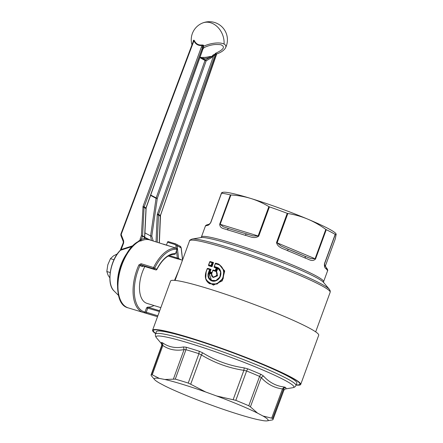 <?xml version="1.0" encoding="UTF-8"?>
<svg xmlns="http://www.w3.org/2000/svg" width="443" height="443" viewBox="0 0 443 443"><rect width="100%" height="100%" fill="white"/><g stroke="black" fill="none" stroke-linecap="round" stroke-linejoin="round"><path stroke-width="0.66" d="M117.306 253.922L113.513 255.844L110.462 258.651L107.799 264.82L106.818 271.509L108.042 275.136L109.831 277.877M106.818 271.509L110.191 272.545M110.462 258.651L113.978 259.725M212.28 56.959A13.069 11.064 117.8 0 1 213.698 55.486L213.21 54.926L211.721 56.477L212.28 56.959L211.206 57.867L210.691 57.058L211.721 56.477L210.862 56.411L210.691 57.058L205.436 59.905L202.684 58.443L201.393 58.072L201.194 58.41L199.876 57.291L201.393 58.072L201.615 57.396L199.876 57.291M202.684 58.443A1.783 1.168 -87.1 0 0 203.21 57.385A12.299 5.316 158.3 0 0 209.306 56.582A1.783 0.388 -105.5 0 1 209.378 57.562A13.511 5.842 158.3 0 1 202.684 58.443M203.21 57.385L201.615 57.396M210.862 56.411L209.306 56.582M150.725 195.036L156.169 197.927L205.009 60.436L206.156 60.874A0.892 0.277 59.3 0 0 205.436 59.905A0.892 0.753 -62 0 0 205.009 60.436L201.194 58.41M213.21 54.926L214.661 54.373L216.134 54.622L160.266 215.946L158.433 214.971L157.232 214.827L157.403 213.952L213.698 55.486L214.606 54.805L214.672 56.411L158.55 214.39L157.232 242.205M225.548 47.811A18.091 18.091 0 0 0 202.645 22.981A18.091 14.187 68.3 0 1 217.546 26.99A18.091 14.187 68.3 0 1 224.064 44.062A14.602 5.609 166.6 0 1 225.548 47.811L225.548 47.811C224.108 50.369 221.029 52.473 216.306 54.124L215.508 53.315L215.27 54.434L214.661 54.373L215.508 53.315C222.779 50.02 225.027 47.407 222.253 45.474L221.461 45.07C221.389 44.643 219.202 44.461 214.905 44.533C210.896 44.959 207.285 46 204.079 47.65L203.032 48.824L146.146 207.828L144.695 237.758L144.285 237.941L150.404 240.112M203.337 48.221L203.835 47.805M215.27 54.434L214.672 56.411M224.064 44.062A14.602 5.609 166.6 0 0 215.326 43.082A14.602 5.609 166.6 0 0 203.487 46.305L202.877 46.299L202.562 47.412L201.421 46.964L143.067 206.322L145.725 207.75M202.357 49.461C203.171 48.425 203.215 48.586 202.49 49.937L203.11 48.27L204.4 47.412C203.559 47.977 203.254 47.606 203.487 46.305L203.531 45.208L202.307 44.959C198.53 45.385 195.861 43.885 194.289 40.463C193.574 39.864 193.203 40.341 193.17 41.897M215.83 54.616L216.815 53.703M211.206 57.867L206.156 60.874L157.315 198.359L151.788 236.147L150.592 235.903L151.423 240.422M132.363 246.435L120.43 250.289A24.47 12.858 107 0 0 113.989 290.89C106.193 284.002 110.119 260.102 120.208 250.395L120.208 250.395A0.892 0.532 44.3 0 1 120.43 250.289L121.183 249.514L123.658 242.93L123.68 240.97A0.892 0.393 158.6 0 0 123.265 241.535L120.861 235.399L121.277 234.84L123.68 240.97M201.421 46.964L202.141 45.734L202.877 46.299L203.531 45.208L202.373 45.452A10.15 8.578 119.7 0 1 193.962 40.728L121.282 234.186L120.861 234.109L193.486 40.806L194.289 40.463M120.873 249.525L121.183 249.514L120.873 249.525M202.141 45.734L202.307 44.959M144.828 237.592L144.689 237.11L144.695 237.758M144.855 237.409A0.892 0.753 118 0 1 144.966 237.454L144.673 237.232A0.892 0.892 0 0 0 144.706 237.071L144.285 237.941L144.54 237.254L141.383 235.72L140.149 239.015L141.284 239.475L141.029 240.15L139.994 240.217L140.149 239.015M216.61 271.443L216.19 271.221L217.081 275.624L212.911 277.229L213.332 277.451L217.507 275.845L216.61 271.443L217.989 268.187M211.544 273.973A75.753 6.512 -159.9 0 0 208.814 273.159L209.24 273.386A74.861 6.435 20.1 0 1 211.527 274.062M209.24 273.386L211.472 280.452M145.066 237.52L150.426 240.117M150.47 240.128L144.966 237.454A0.892 0.753 118 0 1 145.271 238.461A36.536 19.199 107 0 0 141.417 239.419A36.536 19.199 107 0 0 141.284 239.475L142.58 235.881L144.601 236.955L146.035 207.739L202.49 49.937M165.854 245.001L149.845 239.94A35.645 18.733 107 0 0 142.076 240.483A35.645 18.733 107 0 0 141.273 240.826L139.058 241.236L138.858 240.87L138.105 241.701M228.859 228.643L223.283 226.766L220.182 224.313L258.723 236.141L269.438 206.864A65.055 5.593 -159.9 0 1 287.23 213.321L287.845 213.493C294.811 214.622 301.423 216.494 307.686 219.108A60.602 5.211 20.1 0 1 335.783 233.45L336.182 234.247L335.334 238.727L325.195 266.448L335.334 238.744M268.868 206.604L258.131 235.947L253.169 235.925L228.976 228.666A1.783 1.174 105.8 0 0 227.42 229.867C224.352 228.461 219.938 228.876 219.706 224.18L220.182 224.313L230.919 194.97C237.88 195.385 244.492 196.542 250.749 198.447C257.001 200.38 263.042 203.099 268.868 206.604L269.438 206.864M222.098 192.456L223.244 192.268A60.602 5.211 20.1 0 1 250.749 198.447A60.602 5.211 20.1 0 1 307.686 219.108C313.943 221.744 319.984 225.171 325.815 229.402L315.078 258.745L315.554 258.961C312.199 262.35 308.815 259.105 305.388 258.158L305.044 256.27L287.756 249.021A1.783 0.565 111.8 0 0 287.706 249.01L281.05 246.048L277.108 242.836L315.078 258.745L310.903 258.557L305.133 256.314M211.56 273.896C211.35 275.513 211.804 276.62 212.911 277.229L211.593 273.984L211.787 273.636A76.107 6.545 -159.9 0 0 208.454 272.644L208.814 273.159L208.847 277.423L211.261 280.347L215.94 280.53L219.872 277.058L220.608 271.875L217.829 268.115M217.784 268.07L217.784 268.07C221.328 270.346 221.024 274.499 220.37 275.767C217.829 280.386 214.794 281.909 211.261 280.347L211.272 280.353M211.593 273.984L211.787 273.636C210.547 280.712 221.024 274.638 215.63 271.332L216.19 271.221L217.408 267.893L217.081 267.356C222.17 268.829 222.225 277.722 216.871 280.297C211.76 283.409 206.239 278.342 208.454 272.644M336.176 234.125L335.312 234.452L324.575 263.795L324.586 265.224M324.47 264.46L324.459 263.69C324.021 268.635 326.253 268.369 326.685 269.477L326.253 267.605L324.47 264.46M222.308 192.932C222.297 192.24 222.009 192.306 221.439 193.131L221.439 193.131M141.029 240.15L141.273 240.826L140.42 240.887L139.994 240.217L138.858 240.87M140.42 240.887L140.038 240.842A35.645 18.733 107 0 0 118.846 276.26A35.645 18.733 107 0 0 128.226 307.879C108.856 303.754 118.547 249.858 139.479 240.937L139.102 241.236M230.919 194.97L230.421 194.903A65.055 5.593 -159.9 0 0 221.533 193.181L210.818 222.458C208.132 226.583 206.947 225.083 206.161 225.747A65.055 5.593 -159.9 0 0 205.336 226.251C205.84 225.792 204.738 225.78 207.44 224.629L206.161 225.747M335.312 234.452L335.174 234.413A65.055 5.593 -159.9 0 0 326.269 229.679L325.815 229.402M246.314 233.993L245.123 235.294A65.055 5.593 -159.9 0 0 227.42 229.867M258.723 236.141C254.249 239.392 249.154 236.064 245.123 235.294M229.097 228.715A1.783 1.174 105.8 0 0 228.976 228.666L227.608 228.267M207.468 224.623L207.44 224.629C208.913 224.496 210.004 223.776 210.702 222.469L221.434 193.142L210.818 222.458M286.1 248.346L287.756 249.021A1.783 0.565 111.8 0 1 287.679 250.738C283.996 248.706 277.872 247.969 276.515 242.598L277.108 242.836L287.845 213.493M211.931 272.755A75.753 6.512 -159.9 0 0 209.234 271.952L208.642 272.107L209.594 269.505A76.107 6.545 20.1 0 0 207.285 268.835L206.239 271.703C202.85 279.655 210.12 287.103 217.585 283.088C225.747 279.71 225.553 266.282 217.89 264.443A76.107 6.545 20.1 0 0 215.414 263.696L215.425 263.363A75.753 6.512 -159.9 0 1 218.177 264.2L217.89 264.443M155.925 269.92A0.892 0.471 -73 0 1 155.82 269.909A0.892 0.892 0 0 0 156.872 269.46C160.848 261.924 165.317 257.112 170.289 255.013L174.603 254.26A0.892 0.892 0 0 0 175.5 253.678L176.945 249.337A34.753 18.263 107 0 0 171.02 250.217A34.753 18.263 107 0 0 154.662 268.142A0.892 0.753 118 0 1 153.632 268.751A0.892 0.471 107 0 1 153.583 267.539L156.805 269.278A0.892 0.753 118 0 1 155.775 269.892L143.305 266.066L142.114 266.592L138.897 264.903L141.118 263.718L153.583 267.539A35.645 18.733 107 0 1 170.361 249.154A35.645 18.733 107 0 1 176.441 248.252L177.056 249.42A0.892 0.892 0 0 0 176.486 248.263A0.892 0.471 -73 0 0 176.441 248.252L163.484 244.154A35.645 18.733 107 0 0 163.484 244.154L163.816 244.375M159.419 311.523L146.561 307.852L147.597 307.099L148.449 307.331A0.892 0.471 107 0 0 147.824 307.968L146.262 312.232L145.016 312.066A34.753 18.263 -73 0 1 139.994 265.468L141.162 264.931L153.632 268.751L155.775 269.892A0.892 0.471 -73 0 0 155.82 269.909L143.349 266.088A0.892 0.471 107 0 0 143.394 266.093M157.863 315.787L146.262 312.232A0.892 0.471 107 0 0 146.423 313.306A0.892 0.471 107 0 0 146.461 313.312L144.053 312.703L145.016 312.066L146.561 307.852M146.461 313.312L157.525 316.706L144.047 312.703A35.645 18.733 107 0 1 143.322 312.509A35.645 18.733 107 0 1 138.897 264.903M212.086 262.705A76.107 6.545 20.1 0 0 209.777 262.034L208.736 264.87A76.107 6.545 20.1 0 1 211.045 265.54L212.086 262.705L212.928 262.682L211.649 266.182L211.394 266.049A75.753 6.512 -159.9 0 0 208.553 265.224L208.736 264.87L208.83 265.379M209.81 261.713L212.673 262.549M211.045 265.54L211.394 266.049M206.15 271.72L205.713 278.758L209.506 283.653L216.732 283.952L222.835 278.63L223.936 270.64L219.545 264.77L218.177 264.2M209.594 269.505L210.464 269.494M210.159 269.344L207.346 268.53A75.753 6.512 -159.9 0 1 210.137 269.338L210.181 269.35M209.234 271.952L211.97 272.766L211.97 273.098L212.933 270.169A75.753 6.512 -159.9 0 1 215.115 270.828M211.981 272.766L212.873 270.335M216.378 267.544L215.165 271.177L216.621 267.207A76.107 6.545 20.1 0 0 214.373 266.525L214.412 267.007M215.165 270.845L215.165 271.177L215.165 270.845L212.922 270.164M215.414 263.696L214.141 266.863M143.122 265.617L142.114 266.592L143.349 266.088A0.892 0.471 107 0 1 143.305 266.066L141.162 264.931A0.892 0.471 107 0 1 141.118 263.718M147.597 307.099A29.41 15.455 107 0 0 152.287 306.318A29.41 15.455 107 0 0 153.97 305.52M175.578 243.86L168.229 241.601A0.892 0.471 107 0 0 168.185 241.585A0.892 0.471 107 0 0 167.504 242.216L166.418 245.173M219.667 264.836L224.224 270.8L223.139 278.78L217.015 284.085L209.633 283.719M160.848 307.63L146.915 303.355A25.844 13.578 -73 0 1 144.839 266.542M176.508 250.915L177.344 258.014L181.624 259.936M210.154 261.553A74.861 6.435 -159.9 0 1 213.515 262.527L212.95 262.688M208.808 265.363A75.216 6.468 -159.9 0 1 211.649 266.182L211.992 266.697A74.861 6.435 -159.9 0 0 208.631 265.717L208.769 265.34M218.549 264.327L218.72 264.089L224.712 270.966L222.281 280.856L213.404 285.137L206.322 280.397M209.489 272.024L210.425 269.477L211.029 269.327A74.861 6.435 -159.9 0 0 207.667 268.353M211.029 269.327L210.076 271.93L209.489 272.085M169.187 255.511L177.344 258.014A0.892 0.471 -73 0 1 176.724 258.651L179.16 259.227L178.612 258.596L177.095 245.715L181.121 247.853A0.892 0.299 -6.7 0 1 181.226 247.969L180.03 246.164A2.675 2.265 118 0 1 181.121 247.853L182.549 259.991M179.16 259.227L182.477 260.196M178.673 270.579L174.531 280.364M188.231 383.073A64.922 5.582 20.1 0 0 175.29 379.108L164.818 379.479A60.602 5.211 20.1 0 1 205.735 392.022L190.695 384.225L201.41 354.937L198.929 353.68L188.231 383.073L190.695 384.225M205.735 392.022L216.605 395.97A60.602 5.211 -159.9 0 1 240.798 405.528A60.602 5.211 -159.9 0 1 257.549 413.125L262.992 416.016A60.602 5.211 -159.9 0 1 267.201 420.85A60.602 5.211 -159.9 0 1 263.015 420.628L257.582 419.576A60.602 5.211 -159.9 0 1 216.666 407.028L205.796 403.086A60.602 5.211 -159.9 0 1 181.602 393.522A60.602 5.211 -159.9 0 1 164.851 385.931L159.414 383.04A60.602 5.211 20.1 0 1 154.662 379.668A60.602 5.211 20.1 0 1 159.386 378.427L152.242 374.822L162.847 345.501L162.132 345.08L151.512 374.496L152.242 374.822M151.517 375.952A64.922 5.582 20.1 0 1 151.484 375.913A64.922 5.582 20.1 0 1 151.085 374.883A64.922 5.582 20.1 0 1 151.512 374.496M164.818 379.479L159.386 378.427M216.605 395.97L235.826 400.345A64.922 5.582 20.1 0 1 243.766 403.623A64.922 5.582 20.1 0 1 248.772 405.771L250.411 406.862L261.232 377.619L259.598 376.423L248.772 405.771M257.549 413.125L250.411 406.862M267.201 420.85L272.6 419.886A64.922 5.582 20.1 0 0 273.026 419.504L283.902 390.183A65.06 5.593 20.1 0 0 283.465 389.104L282.484 388.91L284.212 386.999C276.144 386.097 269.206 382.403 263.386 375.93L261.232 377.619C267.279 384.197 274.361 387.963 282.484 388.91L271.659 418.153L272.595 418.43A64.922 5.582 20.1 0 1 273.026 419.504M262.992 416.016L271.659 418.153M235.826 400.345L246.618 370.985L243.871 370.342C228.688 368.028 214.534 362.889 201.41 354.937L202.623 352.805L199.223 351.233L198.929 353.68A65.06 5.593 20.1 0 0 185.955 349.704L184.061 349.616C175.971 351.066 168.899 349.693 162.847 345.501L162.692 342.904L161.673 342.456L162.132 345.08A65.06 5.593 20.1 0 0 161.701 345.468L151.085 374.883M296.101 385.056A78.871 6.783 -159.9 0 0 300.708 384.441L318.711 335.246A78.871 6.783 -159.9 0 0 282.684 315.754A78.871 6.783 -159.9 0 0 207.557 288.437A78.871 6.783 -159.9 0 0 170.577 281.039L152.575 330.234A78.871 6.783 -159.9 0 0 155.692 333.673M263.386 375.93L261.143 374.446A2.675 1.534 -66.4 0 0 259.598 376.423A65.06 5.593 20.1 0 0 254.581 374.269A65.06 5.593 20.1 0 0 246.618 370.985A2.675 0.958 112 0 1 247.897 368.892L244.237 367.906L243.871 370.342L233.162 399.63M244.237 367.906C229.336 365.696 215.464 360.663 202.623 352.805M175.29 379.108L185.955 349.704A2.675 1.672 106.1 0 0 185.988 347.174L183.485 346.941L184.061 349.616L173.457 378.937M183.485 346.941C175.616 348.447 168.689 347.107 162.692 342.904M285.048 389.004L283.902 390.183M272.595 418.43L283.465 389.104A2.675 2.63 139 0 1 285.502 387.387L284.212 386.999M300.708 384.441A78.871 6.783 -159.9 0 0 264.681 364.949A78.871 6.783 -159.9 0 0 189.554 337.632A78.871 6.783 -159.9 0 0 152.575 330.234M296.179 384.851A78.029 6.711 -159.9 0 0 299.911 384.17A78.029 6.711 -159.9 0 0 299.917 384.153A78.029 6.711 -159.9 0 0 264.753 365.065A78.029 6.711 -159.9 0 0 153.367 330.522A78.029 6.711 -159.9 0 0 153.361 330.528A78.029 6.711 -159.9 0 0 155.764 333.468M299.917 384.153L299.911 384.17A78.029 6.711 -159.9 0 0 264.748 365.082A78.029 6.711 -159.9 0 0 153.356 330.539L153.356 330.539M295.946 385.454A74.751 6.429 20.1 0 0 262.267 367.164A74.751 6.429 -159.9 0 0 155.554 334.077L156.39 331.657A74.795 6.429 20.1 0 1 263.164 364.766A74.795 6.429 20.1 0 1 296.871 383.068L295.946 385.454C295.531 386.601 294.484 387.354 292.817 387.708A73.411 6.313 20.1 0 0 260.833 369.152A73.411 6.313 20.1 0 0 187.677 342.694A73.411 6.313 20.1 0 0 156.49 337.821L161.617 343.879L161.701 345.468M203.127 48.575A18.091 14.187 68.3 0 1 203.597 48.021M150.592 195.402L156.069 198.314L156.169 197.927L157.315 198.359M144.9 232.874L150.592 235.903L156.069 198.314L157.265 198.553M157.403 213.952L160.493 215.436L159.369 242.858M145.553 208.62L145.919 208.321L144.086 207.346L144.208 206.77L202.562 47.412L203.11 48.27M157.232 214.827L156.041 241.839M151.788 236.147L153.184 240.964M159.258 242.825L160.266 215.946L159.906 216.228M142.89 207.186L144.086 207.346L142.58 235.881L141.383 235.72L143.067 206.322M128.116 251.74A30.279 15.909 107 0 0 117.567 286.15M120.861 234.109L120.861 235.399M121.282 234.186L121.277 234.84M123.348 242.941L123.658 242.93L123.348 242.941M133.099 245.688L121.183 249.514M304.934 256.231A63.271 5.438 -159.9 0 0 287.8 249.049M163.971 244.431A0.892 0.471 -73 0 1 164.015 244.436L176.486 248.263A0.892 0.471 -73 0 1 176.569 248.307M139.058 241.236A35.202 18.495 107 0 0 119.726 270.391A35.202 18.495 107 0 0 122.312 303.394M230.421 194.903L219.706 224.18M335.174 234.413L324.459 263.69M315.554 258.961L326.269 229.679M305.388 258.158A65.055 5.593 -159.9 0 0 287.679 250.738M287.23 213.321L276.515 242.598M215.63 271.332L217.081 267.356M326.253 267.605C327.604 269.239 328.03 270.357 327.521 270.966A65.055 5.593 -159.9 0 0 327.538 270.64A65.055 5.593 -159.9 0 0 326.685 269.477M163.495 244.27L164.015 244.436A0.892 0.471 -73 0 1 164.054 244.453M156.418 269.455L156.805 269.278A30.301 15.92 107 0 1 170.688 254.409A30.301 15.92 107 0 1 175.389 253.595L174.603 254.26M200.878 237.592L201.415 236.961A65.055 5.593 20.1 0 1 262.732 253.446A65.055 5.593 20.1 0 1 323.617 281.349A65.055 5.593 20.1 0 1 323.606 281.676L327.521 270.966M212.922 270.496A76.107 6.545 20.1 0 1 215.165 271.177M208.642 272.107A76.107 6.545 20.1 0 1 211.97 273.098M164.215 244.342A35.645 18.733 107 0 0 163.489 244.154M148.449 307.331L159.696 310.776M315.676 331.862L330.168 292.264L330.245 290.89L329.404 289.334L323.506 282.374A65.946 5.67 -159.9 0 0 263.928 255.439A65.946 5.67 -159.9 0 0 201.039 237.559L192.04 239.07A73.97 6.357 -159.9 0 0 192.002 239.076M212.69 262.555L211.411 266.06M212.623 262.533A75.753 6.512 -159.9 0 0 209.838 261.724M208.625 264.953L209.738 261.907M206.161 271.686L207.252 268.713M209.251 271.958L210.203 269.361M214.229 266.636L215.364 263.53M216.322 267.528A75.753 6.512 -159.9 0 0 214.152 266.869M167.504 242.216L174.946 244.497A0.892 0.471 -73 0 1 175.627 243.866A0.892 0.471 -73 0 1 175.672 243.888A2.675 2.265 118 0 1 176.009 244.027A2.675 2.265 118 0 1 177.095 245.715A0.892 0.299 -6.7 0 0 175.899 245.715L176.187 248.169M174.946 244.497A1.783 1.506 118 0 1 175.899 245.715M329.404 289.334A73.97 6.357 -159.9 0 0 262.583 259.122A73.97 6.357 -159.9 0 0 192.04 239.07C190.158 239.868 189.333 240.449 189.565 240.815A74.861 6.435 -159.9 0 1 260.124 259.781A74.861 6.435 -159.9 0 1 330.179 291.893A74.861 6.435 -159.9 0 1 330.168 292.264M216.306 267.578A75.216 6.468 -159.9 0 0 214.401 267.002M213.515 262.527L211.992 266.697M218.72 264.089A74.861 6.435 -159.9 0 0 215.708 263.175M212.02 272.506A74.861 6.435 -159.9 0 0 210.076 271.93M215.209 270.579A74.861 6.435 -159.9 0 0 213.216 269.981M216.173 267.949A74.861 6.435 -159.9 0 0 214.179 267.345L214.323 266.957M176.724 258.651L168.213 256.043M261.143 374.446A66.4 5.709 20.1 0 0 256.021 372.247A66.4 5.709 -159.9 0 0 247.897 368.892M199.223 351.233A66.4 5.709 -159.9 0 0 185.988 347.174M161.673 342.456A66.4 5.709 -159.9 0 0 161.617 343.873L161.645 343.906M285.508 388.876A66.4 5.709 -159.9 0 0 285.502 387.387M202.645 22.981A18.091 18.091 0 0 0 191.963 44.859M120.208 250.395L123.237 242.853L123.265 241.535M160.493 215.436L216.804 53.725M113.989 290.89L118.658 295.553M247.914 234.491L246.258 233.965M306.329 256.824L305.044 256.27M175.5 253.678L177.056 249.42M201.415 236.961L205.336 226.251M128.226 307.879L144.097 312.714M323.606 281.676L323.606 282.507M208.515 265.102L209.738 261.758M219.794 264.903L215.414 263.358M209.76 283.791L209.506 283.653C205.541 281.045 204.406 277.052 206.106 271.681L207.252 268.558M211.915 272.794L212.867 270.191M215.104 270.861L216.35 267.456M214.119 266.775L215.359 263.386M168.185 241.585L175.627 243.866L180.03 246.164M182.616 259.803L181.226 247.969M175.079 280.413L189.565 240.815M154.662 379.668L151.484 375.913M284.982 389.026L292.817 387.708M155.554 334.077C155.133 335.224 155.443 336.47 156.49 337.821"/></g></svg>

